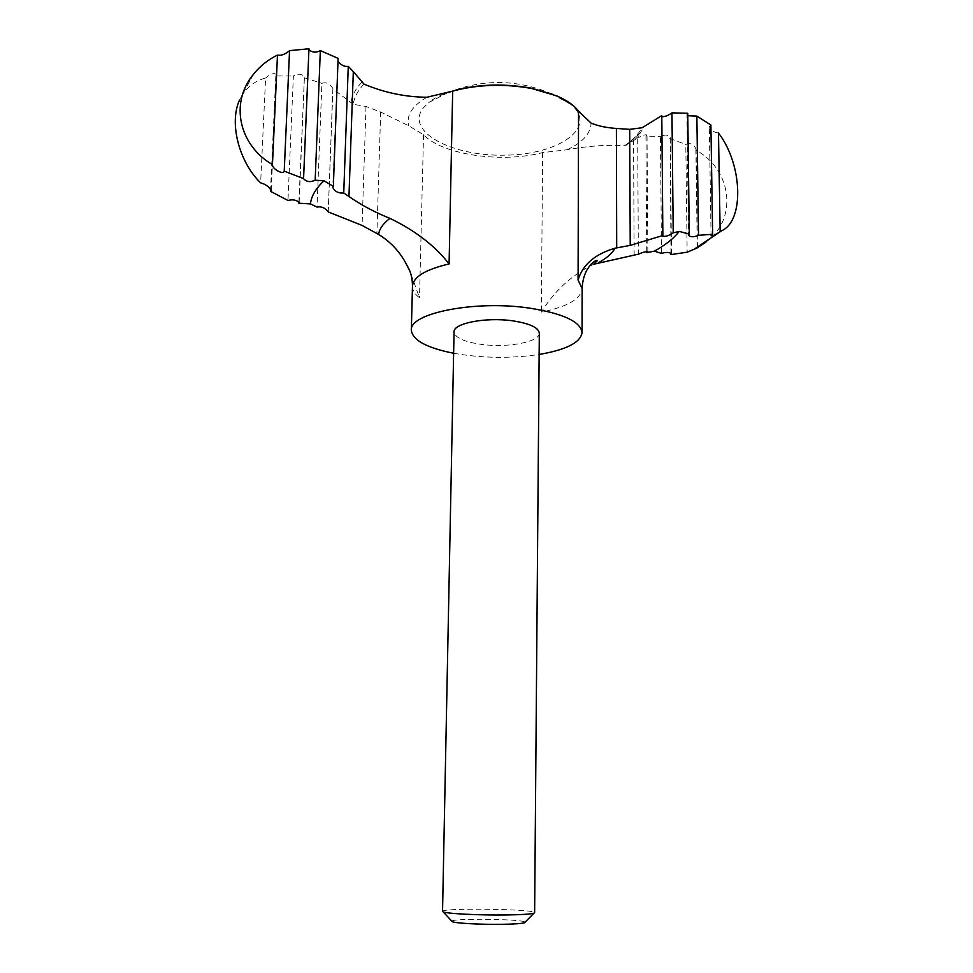 <?xml version="1.0" encoding="UTF-8"?>
<svg xmlns="http://www.w3.org/2000/svg" width="973" height="973" viewBox="0 0 973 973"><rect width="100%" height="100%" fill="white"/><g stroke="black" fill="none" stroke-linecap="round" stroke-linejoin="round"><path stroke-width="0.73" stroke-dasharray="4.87 3.65" d="M363.926 84.079C357.809 90.623 354.233 97.361 353.187 104.293L366.006 106.458L380.662 112.029L408.745 125.809L423.535 134.736C442.484 154.877 501.959 163.367 542.606 152.591L567.077 149.769C587.874 145.926 607.055 144.563 624.642 145.707L637.692 138.081L638.349 254.184M661.786 115.568L662.577 236.098M451.825 921.176C452.226 918.062 524.763 919.071 525.079 922.197M442.545 911.409C441.012 907.687 536.269 909.013 534.627 912.698M539.31 333.143C539.991 341.985 507.565 348.054 481.44 344.393C464.157 341.9 455.023 337.753 454.05 331.951M453.625 353.26C482.061 358.246 510.57 358.648 539.139 354.452M366.006 106.458L362.078 225.42M353.187 104.293L332.875 88.835L328.229 211.7M412.467 286.293C412.43 290.295 414.778 294.126 419.509 297.774L409.913 271.199M697.252 247.823L695.902 150.195C731.149 168.73 738.702 218.414 705.899 242.18M695.902 150.195L696.072 149.258C693.773 144.053 690.344 142.472 685.807 144.527L687.145 252.202M670.932 253.162L670.288 137.351C668.244 134.7 664.973 134.396 660.448 136.451L661.482 253.418M646.741 251.606L645.963 136.147L660.448 136.451M298.918 201.958L304.415 76.989C301.873 73.705 298.2 73.364 293.396 75.967L287.972 200.474M253.625 74.094L239.443 100.195C244.819 88.725 253.539 81.318 265.605 77.986L260.63 182.863M308.964 48.772L303.442 178.558M687.753 113.257L686.95 114.546L688.47 235.198M710.886 125.006L709.341 126.66C710.813 130.212 713.854 132.328 718.475 133.009M338.105 58.38L332.754 187.4M593.603 264.267C571.99 274.787 554.586 290.72 541.365 312.053C567.174 306.933 580.772 299.137 582.146 288.665M669.765 138.434L685.807 144.527M645.963 136.147L647.021 135.04C645.476 134.335 642.375 135.344 637.692 138.081M332.875 88.835L332.912 88.579C329.908 83.593 326.235 81.854 321.905 83.35L317.028 207.079M304.135 77.706L321.905 83.35M271.212 190.526L276.539 74.617L275.809 75.967L293.396 75.967M276.527 74.617C274.252 72.634 270.616 73.753 265.605 77.986M275.809 75.967L270.603 189.078M633.557 139.93L634.141 254.877M423.535 134.736L419.509 297.774M542.606 152.591L541.365 312.053M426.952 97.251C412.187 105.85 406.118 115.373 408.745 125.809M567.077 149.769C582.669 142.459 590.684 133.569 591.122 123.121M448.127 92.496L428.874 102.457L423.328 107.869C404.5 131.635 452.287 156.75 505.559 155.157C559.049 154.61 598.468 127.366 570.883 104.439L553.552 94.588M624.642 145.707C632.511 140.209 638.361 134.225 642.192 127.731M380.662 112.029L376.904 233.52M626.503 145.086L640.514 132.401L644.491 126.685M361.737 82.279C355.486 89.005 351.837 95.913 350.827 103.004M556.702 95.865L570.883 104.439L552.129 94.053M448.237 92.459L428.874 102.457C432.985 98.893 439.273 95.622 447.738 92.617M697.434 247.3L696.072 149.258M671.492 253.831L670.288 137.351M299.149 202.603L304.415 76.989M711.056 235.746L709.341 126.66M635.345 139.042C638.884 136.05 640.66 133.958 640.684 132.766L625.931 145.476M551.752 93.882C517.466 79.251 482.973 78.777 448.298 92.435M647.836 251.8L647.021 135.04M328.254 211.932L332.924 88.579"/><path stroke-width="1.46" d="M539.139 354.452C566.237 349.83 580.54 342.557 582.049 332.632L582.146 288.665C582.401 281.842 583.909 275.748 586.683 270.397C591.243 263.245 591.049 264.437 592.971 262.442C595.646 260.484 597.081 259.913 597.252 260.752L593.603 264.267L638.349 254.184C643.129 252.165 646.291 251.362 647.836 251.8L646.753 252.664L654.342 251.156C665.264 245.208 673.559 238.628 679.227 231.416L673.219 232.839L671.954 112.868C668.317 115.532 664.924 116.809 661.798 116.687M308.915 49.83C312.455 52.591 316.261 52.846 320.336 50.584L338.105 58.38L333.35 186.329L324.009 180.796C315.921 188.312 311.384 196.011 310.399 203.904L317.028 207.079C321.345 206.215 325.091 207.833 328.254 211.932L362.078 225.42L378.594 234.444C390.964 242.082 400.341 252.262 406.738 264.96L409.913 271.199M629.701 129.348L642.192 127.731L661.786 115.568L662.868 235.502L630.224 245.391L629.701 129.348L616.396 128.436C606.556 127.791 598.127 126.016 591.122 123.121L578.546 111.214C574.252 105.388 566.967 100.28 556.702 95.865L531.623 88.47C503.856 83.556 477.536 84.444 452.676 91.121L426.952 97.251C405.4 97.069 384.384 92.678 363.926 84.079L353.321 71.613L348.954 196.51C361.457 205.169 375.116 212.455 389.942 218.366C415.349 230.637 435.077 245.828 449.088 263.951C425.456 269.472 413.245 276.916 412.467 286.293C412.455 277.852 410.545 270.737 406.738 264.96M348.954 196.51L343.737 192.97C338.531 193.457 334.882 191.596 332.754 187.4L333.35 186.329M662.868 235.502L662.577 236.098C664.997 236.938 668.548 235.855 673.219 232.839M525.079 922.197L524.569 922.72C521.893 923.584 514.364 924.107 501.995 924.314C481.221 924.642 455.376 923.255 452.323 921.711L451.825 921.176M505.692 914.973C479.446 915.313 446.802 913.683 443.177 911.896L442.545 911.409L454.05 331.951C453.017 323.352 485.88 316.894 512.686 320.835C529.689 323.462 538.568 327.56 539.31 333.143L534.627 912.698L533.982 913.173C530.723 914.158 521.297 914.754 505.692 914.973M582.049 332.632C580.772 321.698 563.258 313.525 529.543 308.125C475.213 299.927 408.952 313.257 411.336 330.248C412.564 340.209 426.661 347.884 453.625 353.26M630.224 245.391L615.155 248.164C594.941 254.099 582.584 264.729 578.084 280.029L582.146 288.665M353.321 71.613L348.261 66.334L343.737 192.97M705.899 242.18L697.252 247.823M654.342 251.156L661.482 253.418C666.079 251.983 669.412 252.129 671.479 253.831L670.944 254.573L687.145 252.202L697.252 247.908M670.932 253.162L670.944 254.573M646.741 251.606L646.753 252.664M239.443 100.195C229.081 122.926 238.859 161.737 260.63 182.863C265.459 184.152 268.974 186.707 271.199 190.526L270.494 191.316L287.972 200.474C292.8 199.222 296.522 199.927 299.137 202.603L298.918 201.958M277.487 55.072C268.11 59.633 260.156 65.969 253.625 74.094C229.142 103.272 239.516 145.622 272.452 164.607L277.487 55.072C281.1 55.862 285.125 54.379 289.553 50.645L284.225 171.126L303.454 178.558C306.386 181.939 310.29 182.486 315.179 180.2L324.009 180.796M320.336 50.584L315.179 180.2M289.553 50.645L308.964 48.772L303.6 178.047M687.789 115.751L696.85 116.091L698.529 235.32C693.713 237.278 690.356 237.242 688.47 235.198L689.298 234.116L687.753 113.257L671.954 112.868M720.154 231.574L721.711 230.735C744.345 220.798 742.715 164.437 718.475 133.009L720.154 231.574C715.532 234.785 712.504 236.171 711.068 235.746L712.637 234.262L710.886 125.006L696.85 116.091M698.529 235.32L712.637 234.262M679.227 231.416L689.298 234.116M284.225 171.126C283.557 175.201 272.112 169.034 272.452 164.607M337.996 61.263C341.146 65.24 344.576 66.93 348.261 66.334M310.399 203.904L298.869 203.211M270.603 189.078L270.494 191.316M389.942 218.366C383.18 223.498 379.397 228.862 378.594 234.444M452.676 91.121L449.088 263.951M578.546 111.214L578.084 280.029M616.396 128.436L616.7 247.884M553.552 94.588L530.735 88.044C500.803 82.875 473.267 84.359 448.127 92.496M598.407 262.746C606.459 258.356 612.041 253.491 615.155 248.164M524.569 922.72L533.982 913.173M452.323 921.711L443.177 911.896M411.336 330.248L412.467 286.293M694.758 248.808L721.711 230.735"/></g></svg>
